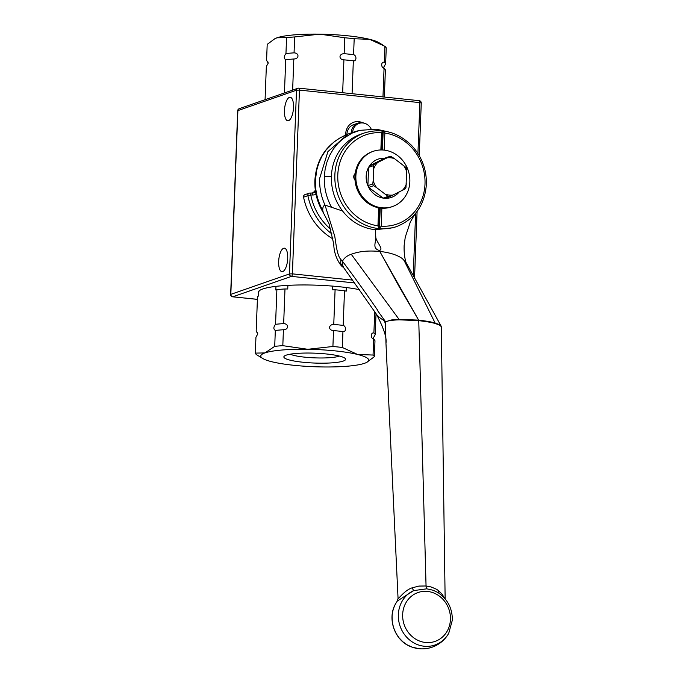 <?xml version="1.0" encoding="UTF-8"?>
<svg xmlns="http://www.w3.org/2000/svg" width="683" height="683" viewBox="0 0 683 683"><rect width="100%" height="100%" fill="white"/><g stroke="black" fill="none" stroke-linecap="round" stroke-linejoin="round"><path stroke-width="1.02" d="M392.469 206.556L391.53 206.889A29.249 26.731 -109.2 0 1 367.463 202.842A29.249 26.731 -109.2 0 1 355.04 174.754A29.249 26.731 -109.2 0 1 372.303 151.643L373.242 151.319A29.249 26.731 -109.2 0 1 397.31 155.357A29.249 26.731 -109.2 0 1 409.732 183.445A29.249 26.731 -109.2 0 1 392.469 206.556A29.249 26.731 -109.2 0 1 368.402 202.518A29.249 26.731 -109.2 0 1 355.98 174.43A29.249 26.731 -109.2 0 1 373.242 151.319M373.191 180.397L372.764 183.966L367.889 185.665A20.251 18.509 -109.2 0 0 368.718 187.407L383.189 198.104A20.251 18.509 -109.2 0 1 368.718 187.407L373.592 185.716L376.632 187.637A18.902 17.271 -109.2 0 1 373.191 180.397L373.464 165.67L368.589 167.369L367.889 185.665A20.251 18.509 -109.2 0 1 368.589 167.369A20.251 18.509 -109.2 0 1 369.546 165.807A20.251 18.509 -109.2 0 1 384.725 158.2L369.546 165.807L374.421 164.116L387.022 157.841A18.902 17.271 -109.2 0 1 394.424 158.61L391.376 156.689A20.251 18.509 -109.2 0 0 389.6 156.501L387.022 157.841M399.205 191.949A20.251 18.509 -109.2 0 1 384.973 198.283L389.848 196.593L405.028 188.978A20.251 18.509 -109.2 0 0 405.984 187.424L406.684 169.119A20.251 18.509 -109.2 0 0 405.856 167.378L394.424 158.61M376.632 187.637L388.064 196.405L383.189 198.104A20.251 18.509 -109.2 0 0 384.973 198.283M384.725 158.2L389.6 156.501M373.464 165.67A20.251 18.509 -109.2 0 1 374.421 164.116M389.848 196.593A20.251 18.509 -109.2 0 1 388.064 196.405M373.627 169.034A18.902 17.271 -109.2 0 1 377.588 162.571M403.414 165.252A18.902 17.271 -109.2 0 1 406.846 172.483M406.411 183.855A18.902 17.271 -109.2 0 1 402.449 190.318M393.024 195.048A18.902 17.271 -109.2 0 1 385.622 194.279M373.592 185.716A20.251 18.509 -109.2 0 1 372.764 183.966M396.806 226.491L393.408 227.678L375.334 229.727C368.103 228.95 361.247 226.5 354.784 222.359A49.5 45.24 -109.2 0 1 331.494 174.643A49.5 45.24 -109.2 0 1 360.812 134.201L364.261 132.997A49.5 45.24 70.8 0 0 337.812 194.621A49.5 45.24 70.8 0 0 396.806 226.491C414.871 219.183 424.732 205.139 426.388 184.359C426.687 169.333 421.735 156.33 411.533 145.368C397.506 131.853 381.754 127.73 364.261 132.997M381.865 208.204L381.268 226.184L379.432 228.301L380.209 208.042M382.437 149.97L383.163 131.034L384.845 133.048L384.196 150.115M379.432 228.301A49.313 45.069 -109.2 0 1 378.595 228.216L377.947 225.842L378.698 207.803M378.595 228.216L379.381 207.922M381.601 149.953L382.335 130.948A49.313 45.069 -109.2 0 1 383.163 131.034M380.866 149.953L381.524 132.698L382.335 130.948M342.567 210.987L325.014 205.105L334.755 236.241C336.173 244.941 337.078 255.408 340.817 259.395L342.337 261.495C343.916 258.183 346.879 255.766 351.241 254.264L353.324 253.53C360.914 251.199 368.41 250.533 379.603 251.404L379.193 250.43C371.484 248.125 376.7 241.543 375.676 236.053L375.334 229.727M377.759 310.85L378.621 312.063M348.125 134.03L340.151 137.795L334.329 141.654L325.757 150.388L321.813 156.501L318.782 163.152L316.699 170.212L315.435 180.056C315.094 190.839 317.535 200.99 322.76 210.509C322.598 207.538 323.324 205.745 324.929 205.131L325.014 205.105A54 49.347 -109.2 0 1 319.653 178.417L327.9 151.609L348.125 134.03L355.459 131.477L359.847 130.359L352.266 133.031L343.114 138.606L337.82 143.481L333.287 149.133L329.616 155.468L326.867 162.315L325.091 169.504L324.305 176.957A8.956 1.434 2.2 0 1 331.4 176.393M322.76 210.509L323.315 212.686C317.33 202.783 314.513 192.06 314.863 180.525A8.956 1.434 2.2 0 1 315.435 180.056M340.817 259.395L340.697 263.467L343.156 267.13C341.21 266.805 333.833 256.637 333.791 244.198L329.001 223.64L323.315 212.686M412.412 216.81L413.625 216.229L415.751 213.173M384.264 319.951L385.571 321.821C388.089 320.694 392.699 320.037 399.401 319.832L418.756 320.643L418.645 320.131L379.193 250.43C384.725 249.654 375.198 241.193 375.676 236.053M413.761 216.076L410.346 221.949L405.25 237.18L404.14 245.521C403.687 257.115 406.505 263.962 406.189 262.75L402.372 258.626C397.301 254.964 389.78 252.565 379.808 251.421L398.812 285.998L418.645 320.131L399.384 319.337L391.086 319.994L385.571 321.821L385.605 325.031L384.512 320.831C380.337 318.372 377.622 316.127 376.367 314.103M378.843 312.37L384.205 319.857M384.375 320.412L384.222 319.943M418.645 320.131C426.773 321.095 432.296 322.069 435.216 323.059L438.947 324.416L441.073 326.004L406.214 262.801M342.55 261.367C353.734 276.163 365.499 292.537 377.836 310.509M417.953 648.44L412.276 647.194L407.384 644.983L402.953 641.858L399.179 637.999L396.114 633.5L393.545 627.592L392.324 622.196L392.059 616.766A29.258 26.739 -109.2 0 1 395.722 603.584A30.376 30.376 0 0 1 397.267 601.117L398.052 598.385L385.963 343.182C386.911 337.914 383.761 328.292 376.504 314.334L343.634 267.574L342.516 264.978L342.337 261.495M450.439 619.447A25.886 23.657 -109.2 0 1 425.569 642.498A25.886 23.657 -109.2 0 1 402.663 614.487A25.886 23.657 -109.2 0 1 427.532 591.435A25.886 23.657 -109.2 0 1 450.439 619.447M397.361 601.014L413.659 590.607A29.241 26.722 70.8 0 0 405.54 635.89A29.241 26.722 70.8 0 0 448.757 633.201L452.351 620.113C452.368 608.212 447.527 599 437.82 592.485L433.253 590.283L426.798 588.814L413.659 590.607L412.088 587.867C404.114 590.266 397.233 601.091 398.121 598.026M403.73 259.719L435.395 323.571L439.22 324.963L441.244 326.534M351.241 254.264L399.401 319.832M435.395 323.571C432.527 322.607 426.977 321.633 418.756 320.643L426.055 585.98L418.969 586.065L412.088 587.867M385.963 343.182L385.536 324.767M426.798 588.814A4.499 1.682 95.9 0 1 426.055 585.98L431.229 586.996L436.505 589.267L438.486 590.607L438.973 593.237L437.82 592.485M438.486 590.607L442.268 594.415L444.283 597.873M309.775 193.084A2.254 2.058 70.8 0 0 307.888 195.662L310.782 195.014A2.254 0.871 -90.7 0 0 309.886 193.067A2.254 0.871 -90.7 0 0 309.775 193.084M310.005 193.084L311.602 193.067A2.254 0.871 89.3 0 1 311.713 193.041L309.886 193.067A2.254 2.254 0 0 0 309.177 193.187L304.866 194.689A2.254 2.058 70.8 0 0 303.576 197.165L307.888 195.662A58.499 53.462 70.8 0 0 332.058 234.004M332.997 238.922A58.499 53.462 -109.2 0 1 303.576 197.165M312.498 192.999A11.696 10.689 70.8 0 0 315.333 190.258M339.451 356.074A26.253 4.2 2.2 0 1 304.84 357.175A26.253 4.2 2.2 0 1 290.241 354.187M326.568 353.99A30.897 4.943 -177.8 0 0 284.324 356.116A30.897 4.943 -177.8 0 0 314.539 363.049A30.897 4.943 -177.8 0 0 345.197 358.455A30.897 4.943 -177.8 0 0 326.568 353.99M332.467 286.109L332.331 289.729L335.088 289.78L333.756 324.434C328.369 324.476 328.147 330.359 333.517 330.581L332.911 346.494L307.734 349.286A54 8.631 2.2 0 1 357.568 354.46A54 8.631 2.2 0 1 366.43 362.519A54 8.631 2.2 0 1 364.56 363.288A54 8.631 2.2 0 1 321.727 366.942A54 8.631 2.2 0 1 271.894 361.759A54 8.631 2.2 0 1 262.844 358.541A54 8.631 2.2 0 1 264.902 352.932A54 8.631 2.2 0 1 307.734 349.286L282.813 345.666L283.419 329.752C288.807 329.71 289.029 323.819 283.658 323.605L284.99 288.952L287.748 288.994L287.885 285.366M275.966 286.356L275.821 290.01L276.888 289.643L275.556 324.297C273.396 327.072 273.32 329.121 275.326 330.444L274.711 346.358L264.902 352.932L255.331 353.102A59.617 9.536 2.2 0 0 256.654 354.776L262.844 358.541M255.331 353.102L255.946 337.189L257.781 333.961L256.185 331.042A59.617 9.536 2.2 0 0 257.508 332.706L257.611 332.775M366.549 362.46L374.369 356.714L374.984 340.8A59.617 9.536 2.2 0 0 373.661 339.135L373.046 355.049L357.568 354.46L342.328 347.476L342.943 331.562C346.247 332.245 346.469 326.354 343.182 325.407L344.505 290.753L346.196 291.171L346.341 287.543M374.719 311.644L373.9 332.98C370.596 332.297 370.365 338.187 373.661 339.135L373.388 337.889L375.223 334.653L376.026 313.617M256.185 331.042L257.517 296.388L258.575 296.012L258.746 291.581L259.642 290.463M276.888 289.643A59.617 9.536 2.2 0 1 284.99 288.952M335.088 289.78A59.617 9.536 2.2 0 1 344.505 290.753M275.556 324.297A59.617 9.536 2.2 0 1 283.658 323.605M333.756 324.434A59.617 9.536 2.2 0 1 343.182 325.407M373.9 332.98A59.617 9.536 2.2 0 1 375.223 334.653M275.326 330.444A59.617 9.536 2.2 0 1 283.419 329.752M333.517 330.581A59.617 9.536 2.2 0 1 342.943 331.562M274.711 346.358A59.617 9.536 2.2 0 1 282.813 345.666M332.911 346.494A59.617 9.536 2.2 0 1 342.328 347.476M373.046 355.049A59.617 9.536 2.2 0 1 374.369 356.714M346.93 134.568A11.252 10.279 -109.2 0 1 353.623 124.656L357.935 123.153A11.252 10.279 70.8 0 0 351.25 132.767M352.676 132.28A10.646 9.733 -109.2 0 1 365.029 123.452A10.646 9.733 -109.2 0 1 365.251 123.529L364.543 123.264A11.252 10.279 70.8 0 0 364.312 123.179A11.252 10.279 70.8 0 0 357.935 123.153M365.251 123.529A10.646 9.733 -109.2 0 1 371.117 128.925M289.43 97.362A11.816 4.405 95.9 0 1 290.207 97.268A11.816 4.405 95.9 0 1 293.459 108.452A11.816 4.405 95.9 0 1 288.533 120.66A11.816 4.405 95.9 0 1 287.765 120.763A11.816 4.405 95.9 0 1 284.512 109.57A11.816 4.405 95.9 0 1 289.43 97.362M283.633 248.27A11.816 4.405 95.9 0 1 284.41 248.177A11.816 4.405 95.9 0 1 287.663 259.361A11.816 4.405 95.9 0 1 282.736 271.569A11.816 4.405 95.9 0 1 281.968 271.672A11.816 4.405 95.9 0 1 278.715 260.488A11.816 4.405 95.9 0 1 283.633 248.27M257.397 299.342L232.809 296.789A2.254 2.058 -109.2 0 1 230.82 294.356L230.649 294.484A2.254 2.254 0 0 0 232.664 296.806A2.254 0.837 -84.1 0 0 232.809 296.789L291.445 276.376A2.254 0.837 -84.1 0 0 292.392 273.857L289.455 273.943A2.254 2.058 70.8 0 0 291.445 276.376L354.75 282.958M232.476 296.721A2.254 0.837 -84.1 0 0 232.664 296.806L257.397 299.376M237.71 110.731L237.88 110.603A2.254 2.058 -109.2 0 1 239.221 108.691L239.221 108.691A2.254 2.254 0 0 0 237.71 110.731L230.649 294.484M298.676 88.184A2.254 2.058 70.8 0 0 296.516 90.19L299.453 90.105A2.254 0.837 -84.1 0 0 298.821 88.167A2.254 0.837 -84.1 0 0 298.676 88.184M419.097 100.7A2.254 0.837 95.9 0 1 419.251 100.683A2.254 0.837 95.9 0 1 419.874 102.621L421.266 103.005A2.254 2.254 0 0 0 419.251 100.683L298.821 88.167A2.254 2.254 0 0 0 297.848 88.278L239.221 108.691M362.605 122.752A13.498 12.337 70.8 0 0 345.743 135.097M258.669 293.562A58.943 9.425 2.2 0 1 258.268 292.375A58.943 9.425 2.2 0 1 339.758 286.775A58.943 9.425 2.2 0 1 359.54 289.677M352.078 93.699L353.342 60.813A59.617 9.536 -177.8 0 0 343.916 59.831L342.653 92.726M353.342 60.813C356.646 61.496 356.868 55.605 353.581 54.657A59.617 9.536 -177.8 0 0 344.155 53.684C338.777 53.726 338.546 59.609 343.916 59.831M353.581 54.657L354.187 38.743A59.617 9.536 -177.8 0 0 344.77 37.77L344.155 53.684M354.187 38.743L369.674 39.332A54 8.631 -177.8 0 0 319.84 34.15L344.77 37.77M384.35 97.054L385.383 70.05A59.617 9.536 -177.8 0 0 384.059 68.385L383.786 67.13L385.622 63.903L386.236 47.989A59.617 9.536 -177.8 0 0 384.913 46.316L384.298 62.23C380.994 61.547 380.772 67.438 384.059 68.385L382.967 96.909M385.622 63.903A59.617 9.536 -177.8 0 0 384.298 62.23M265.072 99.692L266.344 66.439L268.18 63.212L266.583 60.292A59.617 9.536 -177.8 0 0 267.907 61.957L268.009 62.025M266.583 60.292L267.198 44.378L274.856 38.709L277.008 37.796A54 8.631 -177.8 0 0 275.138 38.572A54 8.631 -177.8 0 0 275.018 38.632M292.631 90.096L293.827 59.003C299.205 58.96 299.436 53.078 294.057 52.856L294.672 36.942A59.617 9.536 -177.8 0 0 286.57 37.633L285.955 53.547C283.804 56.322 283.718 58.371 285.725 59.694L284.444 92.948M294.057 52.856A59.617 9.536 -177.8 0 0 285.955 53.547M382.514 44.813L378.724 42.551A54 8.631 -177.8 0 0 369.674 39.332L384.913 46.316M294.672 36.942L319.84 34.15A54 8.631 -177.8 0 0 277.008 37.796L286.57 37.633M293.827 59.003A59.617 9.536 -177.8 0 0 285.725 59.694M384.845 133.048A47.247 43.183 -109.2 0 1 425.005 183.975A47.247 43.183 -109.2 0 1 381.268 226.184M377.947 225.842A47.247 43.183 -109.2 0 1 337.795 174.916A47.247 43.183 -109.2 0 1 381.524 132.698M381.942 208.793A4.499 4.115 70.8 0 0 382.95 208.247M355.186 173.473L355.092 173.559A4.499 4.115 70.8 0 0 354.853 179.834L354.989 180.005M377.528 207.555A4.499 4.115 70.8 0 0 378.621 208.443M359.847 130.359L376.273 129.181A8.956 3.338 95.9 0 1 377.87 130.666M324.305 176.957C323.973 187.526 326.329 197.515 331.366 206.932M330.922 229.454A56.245 51.404 -109.2 0 1 310.782 195.014L312.609 194.996A13.95 12.746 70.8 0 0 316.05 194.433M315.623 192.154A11.696 10.689 -109.2 0 1 314.718 192.521L311.713 193.041A2.254 0.871 89.3 0 1 312.609 194.996M314.718 192.521A11.696 10.689 -109.2 0 1 311.824 193.058M230.82 294.356L237.88 110.603L296.516 90.19L289.455 273.943L230.82 294.356M352.718 280.124L292.392 273.857L299.453 90.105L419.874 102.621L417.928 153.462M415.623 213.369L413.215 275.983M343.686 136.019C325.893 144.975 316.289 159.805 314.863 180.525M376.273 129.181L387.381 131.674M395.722 603.584C386.826 618.26 394.612 640.628 410.696 646.605A30.376 30.376 0 0 0 448.757 633.201M344.019 268.146L343.156 267.13M441.312 326.815L445.137 598.863M257.781 333.953L257.542 332.681M421.266 103.005L419.242 155.622M417.1 211.44L414.521 278.416M268.18 63.203L267.949 61.931"/></g></svg>
